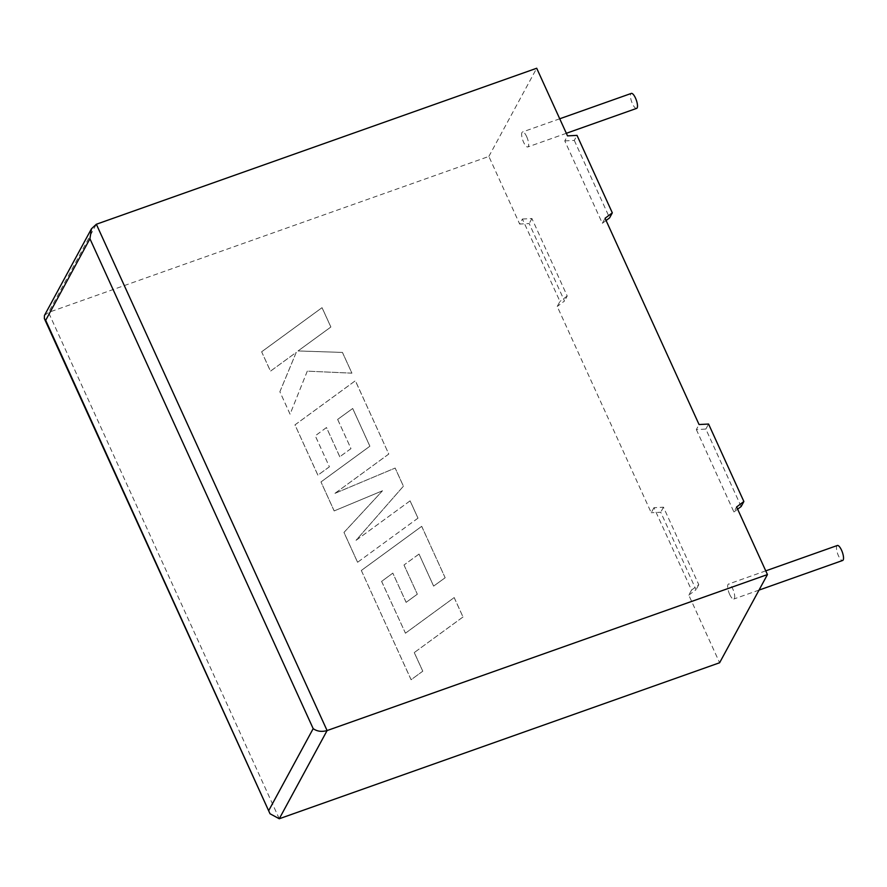 <?xml version="1.0" encoding="UTF-8"?>
<svg xmlns="http://www.w3.org/2000/svg" width="887" height="887" viewBox="0 0 887 887"><rect width="100%" height="100%" fill="white"/><g stroke="black" fill="none" stroke-linecap="round" stroke-linejoin="round"><path stroke-width="0.67" stroke-dasharray="4.43 3.33" d="M837.339 545.494A7.939 2.473 -109.5 0 0 838.47 555.805A7.939 2.473 -109.5 0 0 842.65 560.473M729.635 594.357A7.939 2.473 -109.5 0 0 733.815 599.024A7.939 2.473 -109.5 0 0 732.695 588.724A7.939 2.473 -109.5 0 0 728.515 584.056A7.939 2.473 -109.5 0 0 729.635 594.357M636.622 108.391A7.939 2.473 70.5 0 1 632.442 103.724A7.939 2.473 70.5 0 1 631.322 93.412M526.667 136.642A7.939 2.473 70.5 0 1 527.798 146.954A7.939 2.473 70.5 0 1 523.618 142.275A7.939 2.473 70.5 0 1 522.487 131.975A7.939 2.473 70.5 0 1 526.667 136.642M606.087 220.497L602.34 223.302L564.786 140.9L567.514 135.877M602.34 223.302L605.067 218.269M741.144 506.532L705.841 429.064L696.339 429.563L699.067 424.54M696.339 429.563L733.893 511.965L736.62 506.943M691.516 590.099L698.768 584.666L663.465 507.198L653.963 507.697L691.516 590.099L688.789 595.122L719.612 662.755M653.963 507.697L651.235 512.73L557.236 306.458L559.963 301.436L522.41 219.034L519.682 224.056L529.184 223.557L564.487 301.026L557.236 306.458M44.461 315.439L48.519 312.424L488.859 156.434L519.682 224.056M488.859 156.434L536.702 68.244M688.789 595.122L696.04 589.7L660.737 512.231L651.235 512.73M522.41 219.034L531.912 218.535L567.214 296.003L564.487 301.026M567.214 296.003L559.963 301.436M531.912 218.535L529.184 223.557M698.768 584.666L696.04 589.7M663.465 507.198L660.737 512.231M705.841 429.064L708.569 424.041M733.893 511.965L737.64 509.16M564.786 140.9L574.288 140.401L577.016 135.378M574.288 140.401L609.591 217.869M381.621 581.373L405.448 633.185L454.188 597.572L463.014 616.964L414.284 652.566L422.777 671.193L411.113 679.708L361.319 570.463L421.713 526.335L445.152 577.747L433.632 586.096L419.03 554.065L404.006 564.986L417.322 594.19L406.146 602.328L392.83 573.124L381.598 581.406L405.448 633.185M405.426 633.218L454.188 597.572M454.166 597.605L463.014 616.964M463.003 616.997L414.284 652.566M414.262 652.599L422.777 671.193M422.755 671.226L411.113 679.708M411.091 679.741L361.319 570.463M361.308 570.496L421.713 526.335M421.702 526.368L445.152 577.747M445.13 577.781L433.632 586.096M433.621 586.13L419.03 554.065M419.019 554.098L404.006 564.986M403.995 565.019L417.322 594.19M417.3 594.223L406.146 602.328M406.124 602.362L392.83 573.124M392.819 573.157L381.598 581.406M357.583 562.258L343.979 532.411L382.508 490.755L334.188 510.912L320.983 481.929L369.89 446.205L352.693 408.486L337.659 419.407L350.975 448.611L339.799 456.75L326.483 427.534L315.273 435.783L329.399 466.795L317.89 475.144L294.972 424.873L355.365 380.734L388.772 454.044L334.998 493.305L395.158 468.048L403.419 486.187L356.064 540.294L410.104 500.845L417.988 518.141L357.572 562.291L343.968 532.444L382.508 490.755M382.497 490.788L334.188 510.912M334.166 510.945L320.983 481.929M320.961 481.963L369.868 446.239L352.693 408.486M352.671 408.519L337.659 419.407M337.648 419.44L350.975 448.611M350.953 448.645L339.799 456.75M339.776 456.783L326.483 427.534M326.471 427.567L315.251 435.816L329.399 466.795M329.387 466.828L317.868 475.177L294.972 424.873M294.95 424.906L355.343 380.767L388.772 454.044M388.761 454.077L334.998 493.305M334.976 493.338L395.136 468.081L403.419 486.187M403.408 486.22L356.064 540.294M356.042 540.327L410.104 500.845M410.082 500.878L417.988 518.141M417.965 518.174L357.572 562.291M261.654 351.773L322.059 307.656L330.873 327.004L298.065 350.93L342.46 352.427L351.906 373.139L307.29 371.154L290.082 414.151L279.882 391.755L296.258 352.35L270.491 371.143L261.643 351.806L322.036 307.689L330.862 327.037L298.065 350.93M298.054 350.964L342.46 352.427M342.449 352.461L351.906 373.139M351.884 373.172L307.29 371.154M307.268 371.187L290.082 414.151M290.071 414.185L279.882 391.755M279.86 391.788L296.236 352.383L270.468 371.176L261.643 351.806M279.261 818.756L48.519 312.424L96.35 224.245M759.017 590.099L733.815 599.024M566.338 133.294L527.798 146.954M559.73 118.78L522.487 131.975M765.747 570.862L728.515 584.056"/><path stroke-width="1.33" d="M759.017 590.099L842.65 560.473A7.939 2.473 -109.5 0 0 841.53 550.162A7.939 2.473 -109.5 0 0 837.339 545.494L765.747 570.862M559.73 118.78L631.322 93.412A7.939 2.473 70.5 0 1 635.502 98.091A7.939 2.473 70.5 0 1 636.622 108.391L566.338 133.294M91.472 228.757L96.35 224.245L536.702 68.244L567.514 135.877L577.016 135.378L612.318 212.847L605.067 218.269L699.067 424.54L708.569 424.041L743.871 501.51L736.62 506.943L767.443 574.576L327.092 730.566C321.693 732.052 317.058 731.398 313.178 728.637L89.931 238.747L45.692 320.296L44.35 318.566L44.461 315.439L91.472 228.757L89.931 238.747M45.692 320.296L270.014 813.745L279.261 818.756L719.612 662.755L767.443 574.576M737.64 509.16L741.144 506.532L743.871 501.51M606.087 220.497L609.591 217.869L612.318 212.847M96.35 224.245L327.092 730.566L279.261 818.756M268.949 810.186L313.178 728.637M270.014 813.745L44.35 318.566"/></g></svg>
